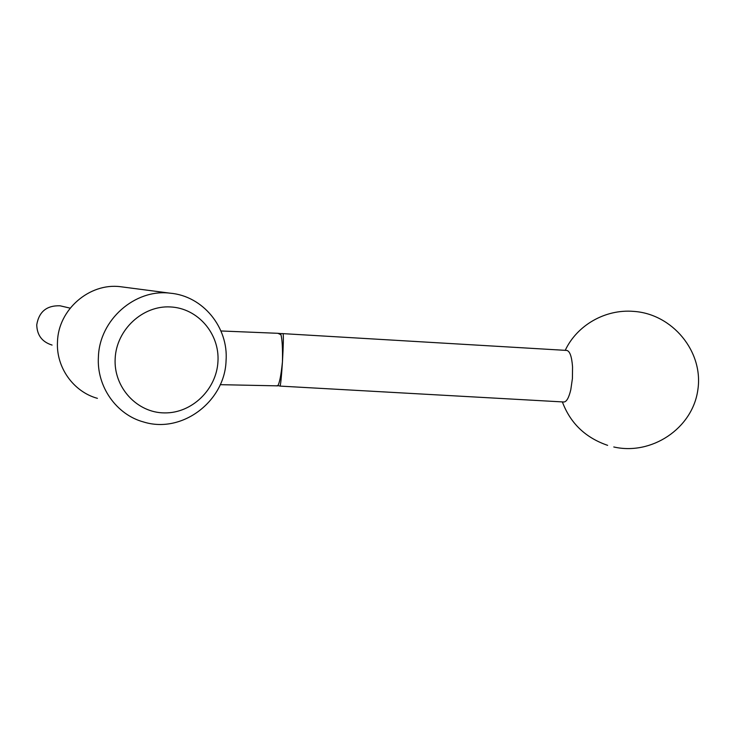 <?xml version="1.0" encoding="UTF-8"?>
<svg xmlns="http://www.w3.org/2000/svg" width="735" height="735" viewBox="0 0 735 735"><rect width="100%" height="100%" fill="white"/><g stroke="black" fill="none" stroke-linecap="round" stroke-linejoin="round"><path stroke-width="1.1" d="M226.058 360.766C228.603 327.589 203.09 295.865 169.969 293.164C135.102 288.754 99.464 319.725 98.407 356.925C96.515 386.628 116.507 414.724 143.628 421.991C182.179 434.017 224.901 401.209 226.058 360.766M217.955 361.574C219.756 333.846 197.972 308.176 170.41 306.945C142.884 305.282 116.442 329.528 115.165 358.524C113.466 387.501 137.188 412.923 164.622 412.905C192.046 413.318 216.549 389.32 217.955 361.574M123.737 287.128L120.237 286.678C89.468 282.8 58.322 309.508 57.495 341.665C55.906 367.353 73.5 391.819 97.415 398.342M63.118 306.513L60.105 305.806C46.774 305.328 38.983 311.658 36.75 324.806C37.016 335.224 42.134 341.986 52.075 345.073M280.007 386.096L563.883 401.99C566.566 401.87 568.881 397.773 570.801 389.697L572.418 378.507L572.547 366.838C571.775 356.567 569.846 351.1 566.777 350.43L283.094 333.644C283.591 336.051 283.379 345.45 282.451 361.831C281.477 376.825 280.669 384.91 280.007 386.096L277.867 385.572C279.594 382.816 281.119 374.905 282.451 361.831C282.718 348.555 282.222 339.524 280.945 334.728L280.715 333.571M280.945 334.728L277.904 333.304L220.95 330.971M276.222 385.866L277.867 385.572M169.969 293.164L120.237 286.678M70.156 308.149L60.105 305.806M220.234 384.671L277.72 385.857M280.752 333.58L277.904 333.304M613.78 446.972C651.293 455.608 692.37 428.744 697.809 390.129C703.882 351.596 672.286 313.854 633.717 311.392C605.089 308.948 576.901 325.403 565.233 350.338M283.048 333.607L280.733 333.58M562.367 401.907C570.369 423.25 585.455 437.729 607.625 445.346"/></g></svg>
